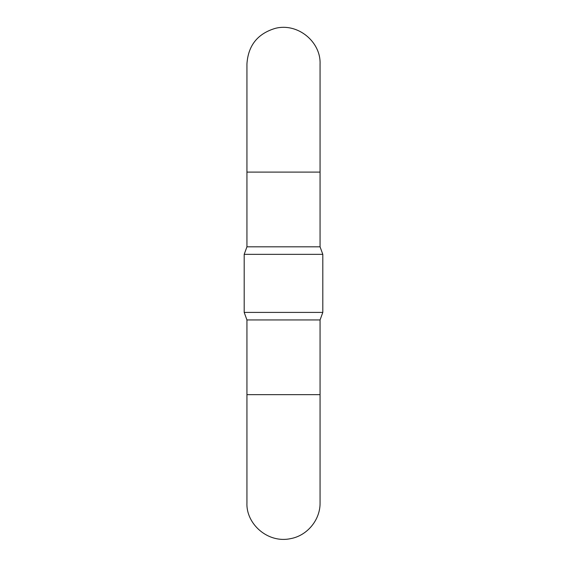 <?xml version="1.0" encoding="UTF-8"?>
<svg xmlns="http://www.w3.org/2000/svg" width="567" height="567" viewBox="0 0 567 567"><rect width="100%" height="100%" fill="white"/><g stroke="black" fill="none" stroke-linecap="round" stroke-linejoin="round"><path stroke-width="0.85" d="M320.064 246.815L320.064 172.092L246.936 172.092L246.936 246.815L320.064 246.815L322.807 254.349L244.193 254.349L244.193 312.41L322.807 312.41L322.807 254.349M320.064 319.944L320.064 394.667L246.936 394.667L246.936 319.944L320.064 319.944L322.807 312.41M320.064 394.667L320.064 502.773C320.383 519.762 307.286 535.687 290.552 538.65C267.631 543.59 245.894 523.702 246.936 502.773L246.936 394.667M320.064 172.092L320.064 63.986C320.993 41.923 297.795 22.538 275.321 28.35C257.595 33.651 248.133 45.53 246.936 63.986L246.936 172.092M246.936 246.815L244.193 254.349M246.936 319.944L244.193 312.41"/></g></svg>
